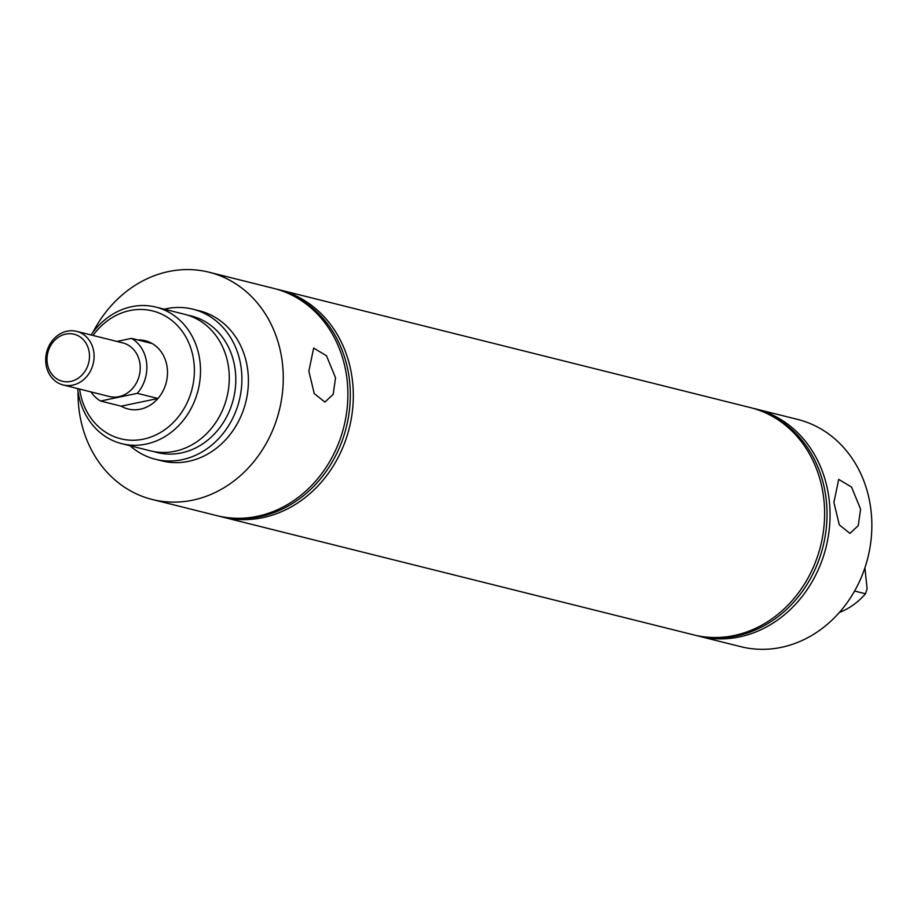 <?xml version="1.0" encoding="UTF-8"?>
<svg xmlns="http://www.w3.org/2000/svg" width="917" height="917" viewBox="0 0 917 917"><rect width="100%" height="100%" fill="white"/><g stroke="black" fill="none" stroke-linecap="round" stroke-linejoin="round"><path stroke-width="1.38" d="M121.766 443.679L150.548 450.877A70.391 61.084 -76 0 0 228.86 369.792A70.391 61.084 -76 0 0 184.695 314.313L155.924 307.115A70.391 61.084 104 0 1 200.089 362.593A70.391 61.084 104 0 1 121.766 443.679A70.391 61.084 104 0 1 77.647 388.567M335.542 377.804L333.18 394.333L324.905 402.082L314.244 393.576L308.857 371.133L313.648 348.07L326.498 355.773L335.542 377.804M860.604 509.107L858.243 525.647L849.967 533.396L839.307 524.879L833.908 502.436L838.711 479.373L851.549 487.087L860.604 509.107M696.312 635.504A117.124 101.638 -76 0 0 699.018 636.226L740.821 646.68A117.124 101.638 -76 0 0 871.15 511.755A117.124 101.638 -76 0 0 797.652 419.424L755.849 408.971A117.124 101.638 -76 0 0 753.121 408.329M79.619 389.06A65.886 57.175 -76 0 0 144.428 438.934A65.886 57.175 -76 0 0 193.991 362.868A65.886 57.175 -76 0 0 153.62 311.195A65.886 57.175 -76 0 0 93.018 335.462M91.047 334.969A70.391 61.084 104 0 1 155.924 307.115M699.018 636.226A117.124 101.638 -76 0 0 829.346 501.29A117.124 101.638 -76 0 0 755.849 408.971M705.46 636.983A116.791 101.34 -76 0 0 826.332 500.671A116.791 101.34 -76 0 0 761.889 411.332M219.576 516.271A117.124 101.638 -76 0 0 222.281 516.993L693.584 634.862A117.124 101.638 -76 0 0 823.913 499.937A117.124 101.638 -76 0 0 750.415 407.607L279.112 289.749A117.124 101.638 -76 0 0 276.384 289.107M222.281 516.993A117.124 101.638 -76 0 0 262.709 517.669A117.124 101.638 -76 0 0 352.609 382.068A117.124 101.638 -76 0 0 279.112 289.749M228.723 517.761A116.791 101.34 -76 0 0 259.958 516.661A116.791 101.34 -76 0 0 349.48 409.681A116.791 101.34 -76 0 0 285.153 292.099M78.048 391.708A117.124 101.638 -76 0 0 78.747 407.159A117.124 101.638 -76 0 0 152.233 499.478L216.848 515.641A117.124 101.638 -76 0 0 257.287 516.317A117.124 101.638 -76 0 0 347.176 380.715A117.124 101.638 -76 0 0 273.69 288.385L209.065 272.223A117.124 101.638 -76 0 0 92.892 332.39M153.827 451.588A70.391 61.084 -76 0 0 235.382 371.419A70.391 61.084 -76 0 0 187.928 315.23M130.076 445.765A77.337 67.113 -76 0 0 155.374 459.257A77.337 67.113 -76 0 0 241.435 370.159A77.337 67.113 -76 0 0 192.902 309.189A77.337 67.113 -76 0 0 164.235 309.189M155.374 459.257L161.885 460.884A77.337 67.113 -76 0 0 247.945 371.786A77.337 67.113 -76 0 0 199.413 310.817L192.902 309.189M152.233 499.478A117.124 101.638 -76 0 0 282.562 364.553A117.124 101.638 -76 0 0 209.065 272.223M167.295 368.451A35.19 30.536 104 0 1 128.139 408.993A35.19 30.536 104 0 1 121.193 406.174A35.19 30.536 -76 0 0 128.139 408.993A35.19 30.536 -76 0 0 157.93 398.494L137.298 393.336A35.19 30.536 -76 0 0 146.663 363.292A35.19 30.536 -76 0 0 131.521 338.373L152.153 343.543A35.19 30.536 -76 0 0 145.207 340.711A35.19 30.536 104 0 1 167.295 368.451M137.756 339.932A35.19 30.536 104 0 1 145.207 340.711A35.19 30.536 -76 0 0 137.756 339.932M839.319 612.487A70.391 61.084 -76 0 0 865.522 593.769L867.104 588.703L864.903 567.783M854.564 591.029L865.522 593.769M89.35 353.332A24.243 21.045 -76 0 0 65.772 334.086A24.243 21.045 -76 0 0 47.157 362.158A24.243 21.045 -76 0 0 70.747 381.403A24.243 21.045 -76 0 0 89.35 353.332M93.924 353.125A27.625 23.968 -76 0 0 76.592 331.358A27.625 23.968 -76 0 0 45.85 363.178A27.625 23.968 -76 0 0 63.181 384.957A27.625 23.968 -76 0 0 93.924 353.125M63.181 384.957L109.341 396.499A27.625 23.968 -76 0 0 140.072 364.668A27.625 23.968 -76 0 0 122.74 342.889L76.592 331.358M157.93 398.494L121.193 406.174L100.549 401.016A35.19 30.536 -76 0 1 90.978 391.903M137.298 393.336L100.549 401.016M116.906 341.433L131.521 338.373"/></g></svg>
